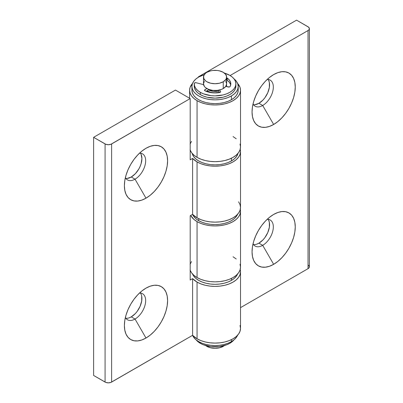 <?xml version="1.0" encoding="UTF-8"?>
<svg xmlns="http://www.w3.org/2000/svg" width="403" height="403" viewBox="0 0 403 403"><rect width="100%" height="100%" fill="white"/><g stroke="black" fill="none" stroke-linecap="round" stroke-linejoin="round"><path stroke-width="0.6" d="M125.383 317.509A15.047 8.685 120 0 0 135.025 319.04L145.992 338.031A30.552 17.641 -60 0 1 124.386 325.559A30.552 17.641 -60 0 1 145.992 288.14L141.775 291.052L137.725 294.81L133.987 299.273L130.718 304.265L128.028 309.595L126.033 315.06L124.804 320.45L124.386 325.559L124.804 330.188L126.033 334.158L128.028 337.316L130.718 339.548L133.987 340.757L137.725 340.908L141.775 339.986L145.992 338.031L150.208 335.12L154.258 331.362L157.996 326.898L161.271 321.906L163.956 316.577L165.95 311.111L167.18 305.721L167.598 300.613L167.18 295.983L165.95 292.014L163.956 288.855L161.271 286.624L157.996 285.415L154.258 285.264L150.208 286.185L145.992 288.14A30.552 17.641 -60 0 1 167.598 300.613A30.552 17.641 -60 0 1 145.992 338.031L135.025 319.04A15.047 8.685 -60 0 1 127.504 319.786A15.047 8.685 -60 0 1 125.383 317.509M125.862 318.284A15.047 8.685 120 0 0 131.262 316.864L135.025 319.04L131.262 316.864L129.187 317.826M141.09 154.354L141.901 158.586L141.09 163.754L140.108 166.444L138.783 169.069L135.332 173.728L131.262 177.013L135.025 179.184L145.992 198.18A30.552 17.641 -60 0 1 124.386 185.707A30.552 17.641 -60 0 1 145.992 148.284L141.775 151.196L137.725 154.959L133.987 159.417L130.718 164.414L128.028 169.744L126.033 175.209L124.804 180.599L124.386 185.707L124.804 190.332L126.033 194.301L128.028 197.465L130.718 199.692L133.987 200.906L137.725 201.052L141.775 200.135L145.992 198.18L150.208 195.264L154.258 191.506L157.996 187.042L161.271 182.05L163.956 176.721L165.95 171.255L167.18 165.865L167.598 160.757L167.18 156.132L165.95 152.163L163.956 148.999L161.271 146.773L157.996 145.559L154.258 145.412L150.208 146.329L145.992 148.284A30.552 17.641 -60 0 1 167.598 160.757A30.552 17.641 -60 0 1 145.992 198.18L135.025 179.184A15.047 8.685 120 0 0 145.412 163.558A15.047 8.685 120 0 0 139.514 153.17A15.047 8.685 -60 0 1 142.551 153.87A15.047 8.685 -60 0 1 144.853 165.925A15.047 8.685 -60 0 1 135.025 179.184L131.262 177.013A15.047 8.685 120 0 0 140.501 165.487A15.047 8.685 120 0 0 140.425 153.2M240.52 271.698L240.032 274.564L238.586 277.324L236.234 279.863L233.065 282.09L229.206 283.919L224.803 285.279L220.028 286.115L215.061 286.397L210.094 286.115L205.318 285.279L200.916 283.919L197.057 282.09L192.599 278.619L192.599 335.316A25.46 14.699 0 0 0 197.057 338.787L197.057 282.09L197.057 338.787A25.46 14.699 0 0 0 224.803 341.976A25.46 14.699 0 0 0 240.52 328.395L240.52 271.698L240.218 269.431A25.46 14.699 180 0 1 240.52 271.698A25.46 14.699 180 0 1 224.803 285.279A25.46 14.699 180 0 1 197.057 282.09A25.46 14.699 180 0 1 192.599 278.619L190.186 280.014L190.186 215.756L192.599 214.361L197.057 217.832L197.057 161.89A25.46 14.699 180 0 1 192.599 158.419L192.599 214.361L190.186 215.756L190.186 280.014L192.599 278.619L192.599 335.316L111.621 382.069L111.621 143.936L190.186 98.579L190.186 159.815L192.599 158.419L192.599 214.361A25.46 14.699 0 0 0 197.057 217.832L200.916 219.66L205.318 221.02L210.094 221.857L215.061 222.139L220.028 221.857L224.803 221.02L229.206 219.66L233.065 217.832L236.234 215.605L238.586 213.066L240.032 210.306L240.52 207.439L240.52 151.498L240.218 149.231A25.46 14.699 180 0 1 240.52 151.498A25.46 14.699 180 0 1 224.803 165.079A25.46 14.699 180 0 1 197.057 161.89L197.057 217.832A25.46 14.699 0 0 0 224.803 221.02A25.46 14.699 0 0 0 240.52 207.439L240.032 204.573L238.586 201.812M240.52 151.498L240.032 154.364L238.586 157.125L236.234 159.664L233.065 161.89L229.206 163.719L224.803 165.079L220.028 165.915L215.061 166.197L210.094 165.915L205.318 165.079L200.916 163.719L197.057 161.89L192.599 158.419L190.186 159.815L190.186 98.579L175.451 90.076L93.617 137.322L105.777 144.269L108.347 144.722L110.921 144.269L190.186 98.579L175.451 90.076L93.617 137.322L93.617 375.455L105.777 382.402L108.347 382.85L110.921 382.402L192.599 335.316L197.057 338.787L200.916 340.616L205.318 341.976L210.094 342.812L215.061 343.094L220.028 342.812L224.803 341.976L229.206 340.616L233.065 338.787L236.234 336.56L238.586 334.022L240.032 331.261L240.52 328.395L240.032 325.528M125.862 178.428A15.047 8.685 120 0 0 131.262 177.013L127.192 178.428M141.695 296.16L141.695 300.955L140.108 306.3L137.171 311.383L135.332 313.579L131.262 316.864A15.047 8.685 120 0 0 140.501 305.343A15.047 8.685 120 0 0 140.425 293.052M93.617 375.455L93.617 137.322L105.072 143.936L105.072 382.069L93.617 375.455M111.621 382.069L111.621 143.936A4.629 2.675 180 0 1 105.072 143.936L105.072 382.069A4.629 2.675 0 0 0 111.621 382.069M135.025 179.184A15.047 8.685 -60 0 1 127.504 179.929A15.047 8.685 -60 0 1 125.383 177.652A15.047 8.685 120 0 0 135.025 179.184M139.514 293.026A15.047 8.685 -60 0 1 142.551 293.727A15.047 8.685 -60 0 1 144.853 305.781A15.047 8.685 -60 0 1 135.025 319.04A15.047 8.685 120 0 0 145.412 303.414A15.047 8.685 120 0 0 139.514 293.026M268.756 80.645L269.36 82.6L269.36 87.396L267.773 92.74L264.836 97.823L262.998 100.02L258.928 103.304L262.691 105.48L273.657 124.472A30.552 17.641 -60 0 1 252.051 111.999A30.552 17.641 -60 0 1 273.657 74.58L269.441 77.492L265.386 81.25L261.653 85.713L258.378 90.705L255.693 96.04L253.694 101.501L252.464 106.891L252.051 111.999L252.464 116.628L253.694 120.598L255.693 123.756L258.378 125.988L261.653 127.197L265.386 127.348L269.441 126.426L273.657 124.472L277.869 121.56L281.924 117.802L285.656 113.339L288.931 108.347L291.621 103.017L293.616 97.551L294.845 92.161L295.258 87.053L294.845 82.424L293.616 78.454L291.621 75.296L288.931 73.064L285.656 71.855L281.924 71.704L277.869 72.626L273.657 74.58A30.552 17.641 -60 0 1 295.258 87.053A30.552 17.641 -60 0 1 273.657 124.472L262.691 105.48A15.047 8.685 120 0 0 273.078 89.854A15.047 8.685 120 0 0 267.179 79.467A15.047 8.685 -60 0 1 270.212 80.167A15.047 8.685 -60 0 1 272.519 92.222A15.047 8.685 -60 0 1 262.691 105.48L258.928 103.304A15.047 8.685 120 0 0 268.161 91.783A15.047 8.685 120 0 0 268.091 79.492M253.044 243.8A15.047 8.685 120 0 0 262.691 245.331L273.657 264.328A30.552 17.641 -60 0 1 252.051 251.855A30.552 17.641 -60 0 1 273.657 214.431L269.441 217.348L265.386 221.106L261.653 225.569L258.378 230.561L255.693 235.891L253.694 241.357L252.464 246.747L252.051 251.855L252.464 256.479L253.694 260.449L255.693 263.612L258.378 265.839L261.653 267.053L265.386 267.199L269.441 266.282L273.657 264.328L277.869 261.416L281.924 257.653L285.656 253.195L288.931 248.198L291.621 242.868L293.616 237.402L294.845 232.012L295.258 226.904L294.845 222.28L293.616 218.31L291.621 215.147L288.931 212.92L285.656 211.706L281.924 211.56L277.869 212.477L273.657 214.431A30.552 17.641 -60 0 1 295.258 226.904A30.552 17.641 -60 0 1 273.657 264.328L262.691 245.331A15.047 8.685 -60 0 1 255.17 246.077A15.047 8.685 -60 0 1 253.044 243.8M253.522 244.576A15.047 8.685 120 0 0 258.928 243.16L262.691 245.331L258.928 243.16L256.852 244.122M190.186 270.287A25.46 14.699 0 0 0 197.057 277.556L197.057 221.615L200.916 223.443L205.318 224.798L210.094 225.635L215.061 225.922L220.028 225.635L224.803 224.798L229.206 223.443L233.065 221.615L236.234 219.388L238.586 216.844L240.032 214.089L240.52 211.217L240.314 209.328A25.46 14.699 180 0 1 240.52 211.217A25.46 14.699 180 0 1 224.803 224.798A25.46 14.699 180 0 1 197.057 221.615L197.057 277.556A25.46 14.699 -0 0 0 224.803 280.74A25.46 14.699 -0 0 0 240.52 267.159L240.032 264.292M197.057 221.615A25.46 14.699 180 0 1 190.684 215.464L193.893 219.388L197.057 221.615M190.186 150.092A25.46 14.699 0 0 0 197.057 157.356L197.057 100.659L200.916 102.488L205.318 103.848L210.094 104.684L215.061 104.966L220.028 104.684L224.803 103.848L229.206 102.488L233.065 100.659L236.234 98.433L238.586 95.889L240.032 93.133L240.52 90.267L240.032 87.396L237.589 83.416A25.46 14.699 180 0 1 240.52 90.267A25.46 14.699 180 0 1 224.803 103.848A25.46 14.699 180 0 1 197.057 100.659L197.057 157.356A25.46 14.699 -0 0 0 224.803 160.545A25.46 14.699 -0 0 0 240.52 146.964L240.032 144.093M189.601 90.267L190.09 93.133L191.536 95.889L193.893 98.433L197.057 100.659A25.46 14.699 180 0 1 189.601 90.267A25.46 14.699 180 0 1 192.533 83.416L190.09 87.396L189.601 90.267L189.601 98.241M230.118 75.527L308.028 30.542L308.028 268.675L240.52 307.645L308.028 268.675A4.629 2.675 -0 0 0 309.383 266.786L309.03 267.809L308.028 268.675L308.028 30.542L230.118 75.527M309.383 28.653A4.629 2.675 180 0 0 308.028 26.764L296.568 20.15L198.367 76.847L198.367 77.23L198.367 76.847L198.694 77.033L198.367 76.847L296.568 20.15L308.602 27.167L309.383 28.653L309.03 29.676L308.028 30.542A4.629 2.675 180 0 0 309.383 28.653L309.383 266.786L308.602 265.3M268.756 220.501L269.36 222.456L269.36 227.247L267.773 232.591L264.836 237.679L262.998 239.876L258.928 243.16A15.047 8.685 120 0 0 268.161 231.639A15.047 8.685 120 0 0 268.091 219.348M253.522 104.725A15.047 8.685 120 0 0 258.928 103.304L254.852 104.72M190.09 149.83L191.536 152.586L193.893 155.13L197.057 157.356L200.916 159.185L205.318 160.545L210.094 161.381L215.061 161.663L220.028 161.381L224.803 160.545L229.206 159.185L233.065 157.356L236.234 155.13L238.586 152.586L240.032 149.83L240.52 146.964L240.52 90.267M236.234 138.793L233.065 136.567M191.536 141.337L190.09 144.093M190.09 270.03L191.536 272.786L193.893 275.33L197.057 277.556L200.916 279.385L205.318 280.74L210.094 281.576L215.061 281.863L220.028 281.576L224.803 280.74L229.206 279.385L233.065 277.556L236.234 275.33L238.586 272.786L240.032 270.03L240.52 267.159L240.52 211.217M236.234 258.993L233.065 256.766M191.536 261.537L190.09 264.292M267.179 219.318A15.047 8.685 -60 0 1 270.212 220.018A15.047 8.685 -60 0 1 272.519 232.078A15.047 8.685 -60 0 1 262.691 245.331A15.047 8.685 120 0 0 273.078 229.705A15.047 8.685 120 0 0 267.179 219.318M262.691 105.48A15.047 8.685 -60 0 1 255.17 106.226A15.047 8.685 -60 0 1 253.044 103.949A15.047 8.685 120 0 0 262.691 105.48M223.247 88.564L223.247 81.759A11.571 6.68 180 0 1 210.633 83.209A11.571 6.68 180 0 1 203.49 77.033A11.571 6.68 180 0 1 206.88 72.308L210.633 70.863L212.804 70.48L217.318 70.48L219.489 70.863L223.247 72.308L225.756 74.479L226.637 77.033L226.41 78.338L225.756 79.593L223.247 81.759L219.489 83.209L215.061 83.718L210.633 83.209L206.88 81.759L205.439 80.746L203.711 78.338L203.711 75.734L205.439 73.321L206.88 72.308A11.571 6.68 180 0 1 219.489 70.863A11.571 6.68 180 0 1 226.637 77.033A11.571 6.68 180 0 1 223.247 81.759L223.247 88.564L221.489 89.395L217.318 90.393L212.804 90.393L208.633 89.395L205.439 87.552L204.371 86.398L203.49 83.839A11.571 6.68 0 0 0 210.633 90.01A11.571 6.68 0 0 0 223.247 88.564A11.571 6.68 0 0 0 226.637 83.839L225.756 86.398L223.247 88.564M208.512 89.889A9.259 5.345 0 0 0 218.602 91.048L213.258 91.35L208.512 89.889L206.069 91.3L208.512 89.889L208.512 89.35L208.512 89.889M205.726 345.573A11.571 6.68 0 0 0 223.247 346.348L223.247 345.88L223.247 346.348L224.683 345.336M219.489 92.282A11.571 6.68 180 0 1 206.88 90.831L210.633 92.282L212.804 92.66L215.061 92.791L219.489 92.282M226.466 84.973A11.571 6.68 180 0 1 226.637 86.106A11.571 6.68 180 0 1 226.602 86.6L226.41 84.801M205.439 345.336L206.88 346.348L210.633 347.799L215.061 348.308L219.489 347.799L223.247 346.348A11.571 6.68 0 0 0 224.4 345.573M203.49 77.033L203.49 83.839L204.371 81.28M225.756 81.28L226.637 83.839L226.637 77.033M237.765 334.782L236.445 337.286L234.309 339.598L231.428 341.623L227.922 343.285L223.917 344.52L219.58 345.28L215.061 345.537L210.547 345.28L206.205 344.52L202.2 343.285L198.694 341.623L195.818 339.598L193.677 337.286L192.569 335.331A23.147 13.364 0 0 0 208.809 345.044A23.147 13.364 0 0 0 231.428 341.623L231.428 339.653L231.428 341.623A23.147 13.364 0 0 0 237.589 335.246M192.533 274.015A23.147 13.364 0 0 0 208.739 283.798A23.147 13.364 0 0 0 231.428 280.392L231.428 278.423L231.428 280.392A23.147 13.364 0 0 0 237.589 274.015M192.362 273.546L193.677 276.055L195.818 278.367L198.694 280.392L202.2 282.055L206.205 283.289L210.547 284.05L215.061 284.306L219.58 284.05L223.917 283.289L227.922 282.055L231.428 280.392L234.309 278.367L236.445 276.055L237.765 273.546M209.454 92.332A11.571 6.68 180 0 1 206.558 91.018L209.454 92.332M191.914 86.484L192.362 89.093L193.677 91.597L195.818 93.909L198.694 95.934L202.2 97.597L206.205 98.831L210.547 99.591L215.061 99.848L219.58 99.591L223.917 98.831L227.922 97.597L231.428 95.934L234.309 93.909L236.445 91.597L237.765 89.093L238.208 86.484L237.765 83.879L236.445 81.371L233.936 78.751A23.147 13.364 180 0 1 238.208 86.484A23.147 13.364 180 0 1 231.428 95.934L231.428 99.712A23.147 13.364 0 0 0 238.208 90.267L237.765 92.871L236.445 95.38L234.309 97.687L231.428 99.712L231.428 95.934A23.147 13.364 180 0 1 206.205 98.831A23.147 13.364 180 0 1 191.914 86.484A23.147 13.364 180 0 1 198.694 77.033A23.147 13.364 180 0 1 204.235 74.671L198.694 77.033L195.818 79.059L193.677 81.371L192.362 83.879L191.914 86.484L191.914 90.267A23.147 13.364 0 0 0 206.205 102.609A23.147 13.364 0 0 0 231.428 99.712L227.922 101.375L223.917 102.609L219.58 103.37L215.061 103.626L210.547 103.37L206.205 102.609L202.2 101.375L198.694 99.712L195.818 97.687L193.677 95.38L192.362 92.871L191.914 90.267M226.637 86.484A11.571 6.68 180 0 1 226.632 86.605L226.637 86.106M231.428 158.223L231.428 160.948A23.147 13.364 0 0 0 237.982 153.367L236.445 156.611L234.309 158.923L231.428 160.948L231.428 158.223M192.14 153.367A23.147 13.364 0 0 0 207.721 164.172A23.147 13.364 0 0 0 231.428 160.948L227.922 162.611L223.917 163.845L219.58 164.605L215.061 164.862L210.547 164.605L206.205 163.845L202.2 162.611L198.694 160.948L195.818 158.923L193.677 156.611L192.14 153.367M237.765 213.827L236.445 216.335L234.309 218.643L231.428 220.668L227.922 222.33L223.917 223.564L219.58 224.325L215.061 224.582L210.547 224.325L206.205 223.564L202.2 222.33L198.694 220.668A23.147 13.364 0 0 1 192.569 214.376L193.677 216.335L195.818 218.643L198.694 220.668L198.694 218.698L198.694 220.668A23.147 13.364 0 0 0 221.383 224.073A23.147 13.364 0 0 0 237.589 214.29M200.331 343.326A20.83 12.03 0 0 0 233.936 339.91L229.791 343.326L226.637 344.822L219.126 346.615L210.996 346.615L203.49 344.822L200.331 343.326L200.331 342.485L200.331 343.326A20.83 12.03 0 0 1 196.185 339.91L200.331 343.326M194.231 83.839L194.231 86.106A20.83 12.03 0 0 0 200.331 94.609A20.83 12.03 0 0 0 223.035 97.219A20.83 12.03 0 0 0 235.891 86.106L235.891 83.839A20.83 12.03 180 0 1 223.035 94.952A20.83 12.03 180 0 1 200.331 92.342L200.331 94.609L200.331 92.342A20.83 12.03 180 0 1 194.231 83.839A20.83 12.03 180 0 1 194.241 83.461A1.39 0.801 180 0 1 196.19 82.756L194.891 82.806L194.241 83.461L194.538 85.904L195.692 88.267L197.651 90.443L200.331 92.342L203.49 93.839L210.996 95.637L215.061 95.869L223.035 94.952L226.637 93.839L229.791 92.342L232.385 90.519L234.309 88.443L235.493 86.187L235.891 83.839L235.493 81.492L234.309 79.235L232.385 77.159L229.791 75.336A20.83 12.03 180 0 1 235.891 83.839M224.4 73.089A20.83 12.03 180 0 1 229.791 75.336L224.4 73.089M226.637 77.824A1.39 0.801 180 0 1 227.126 78.006A1.39 0.801 180 0 1 227.216 78.066L227.216 80.333A1.39 0.801 0 0 0 227.126 80.278L227.126 78.006L227.126 80.278A1.39 0.801 0 0 0 226.637 80.091M230.677 84.973A15.737 9.088 0 0 0 227.216 80.333L227.216 78.066A15.737 9.088 180 0 1 230.803 83.839A15.737 9.088 180 0 1 230.118 86.489A1.39 0.801 180 0 1 228.259 86.993L225.756 86.398L229.383 86.977L230.118 86.489L230.783 84.292L230.501 82.066L229.287 79.95L227.216 78.066A1.39 0.801 180 0 0 227.126 78.006L226.143 77.774M218.602 90.201L218.602 91.048L218.602 90.201M219.489 90.01L220.527 91.456L220.527 92.07L220.527 91.456A1.39 0.801 180 0 1 220.632 91.763A1.39 0.801 180 0 1 219.65 92.534L218.602 91.048L219.67 92.529A15.737 9.088 180 0 1 205.062 90.856A1.39 0.801 180 0 1 204.553 90.237A1.39 0.801 180 0 1 204.961 89.673L204.961 90.806L204.961 89.673L206.88 88.564L204.648 89.95L205.062 90.856L208.321 92.05L211.993 92.75L215.842 92.917L219.65 92.534L220.501 92.106L220.527 91.456L219.489 90.01M203.575 84.65L196.19 82.756L203.575 84.65M226.143 80.041L227.126 80.278A1.39 0.801 180 0 1 227.216 80.333L229.287 82.217L230.501 84.333M194.241 85.728L194.538 88.176L195.692 90.534L197.651 92.71L200.331 94.609L203.49 96.105L207.092 97.219L215.061 98.136L223.035 97.219L226.637 96.105L229.791 94.609L232.385 92.791L234.309 90.71L235.493 88.453L235.891 86.106M238.208 86.484L238.208 90.267"/></g></svg>
